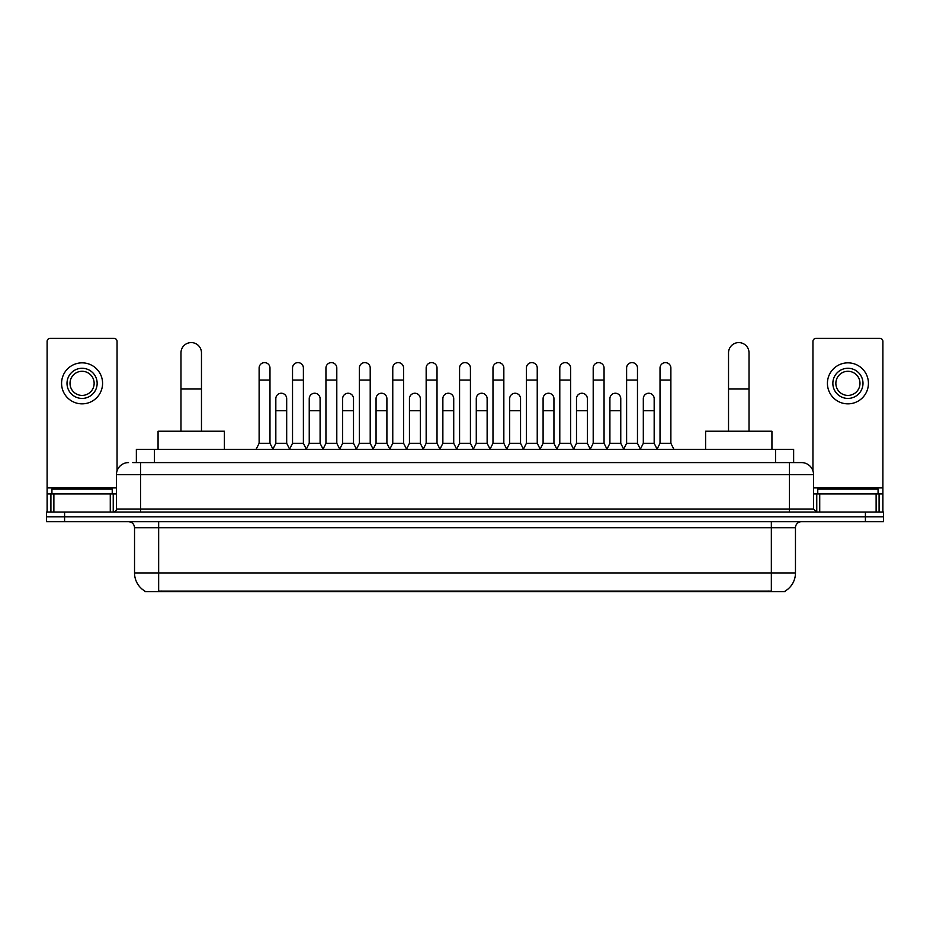 <?xml version="1.0" encoding="UTF-8"?>
<svg xmlns="http://www.w3.org/2000/svg" width="930" height="930" viewBox="0 0 930 930"><rect width="100%" height="100%" fill="white"/><g stroke="black" fill="none" stroke-linecap="round" stroke-linejoin="round"><path stroke-width="1.4" d="M136.361 462.594L136.361 449.318L793.639 449.318L793.639 462.594M785.211 591.038L785.211 591.631L144.789 591.631L144.789 591.038M144.975 591.154A21.111 21.111 0 0 1 134.536 572.938L158.658 572.938L158.658 591.154L771.342 591.154L771.342 572.938L795.464 572.938L795.464 527.717A6.033 6.033 0 0 1 801.486 521.683M134.536 572.938L134.536 527.717C134.187 524.055 132.176 522.044 128.514 521.683M785.025 591.154A21.111 21.111 0 0 0 795.464 572.938M64.589 512.035L883.5 512.035L883.5 516.859L46.5 516.859L46.5 521.683L64.589 521.683L64.589 516.859L46.5 516.859L46.5 512.035L64.589 512.035L64.589 516.859L883.5 516.859L883.5 521.683L64.589 521.683M133.013 462.594L801.486 462.594A12.055 12.055 0 0 1 813.552 474.649L813.552 509.024L816.563 512.035M132.734 462.594L140.57 462.594L140.57 474.649L116.448 474.649L116.448 509.024A3.011 3.011 0 0 1 113.437 512.035M128.514 462.594A12.055 12.055 0 0 0 116.448 474.649M813.552 474.649L789.431 474.649L789.431 462.594L801.486 462.594M112.228 493.946L112.228 489.122L51.929 489.122L51.929 493.946M110.275 512.035L110.275 493.946L53.882 493.946L53.882 512.035M117.052 470.882L117.052 341.38A3.011 3.011 0 0 0 114.041 338.369L50.115 338.369A3.011 3.011 0 0 0 47.105 341.38L47.105 493.946L53.882 493.946M110.275 493.946L116.448 493.946M47.105 512.035L47.105 493.946M82.084 368.28A15.078 15.078 0 0 0 67.007 383.346A15.078 15.078 0 0 0 82.084 398.424A15.078 15.078 0 0 0 97.15 383.346A15.078 15.078 0 0 0 82.084 368.28M82.084 371.291A12.055 12.055 0 0 0 70.017 383.346A12.055 12.055 0 0 0 82.084 395.413A12.055 12.055 0 0 0 94.139 383.346A12.055 12.055 0 0 0 82.084 371.291M82.084 403.853A20.507 20.507 0 0 0 102.579 383.346A20.507 20.507 0 0 0 82.084 362.851A20.507 20.507 0 0 0 61.578 383.346A20.507 20.507 0 0 0 82.084 403.853M878.071 493.946L878.071 489.122L817.772 489.122L817.772 493.946M180.978 431.229L180.978 352.842A10.253 10.253 0 0 1 191.231 342.589A10.253 10.253 0 0 1 201.473 352.842A10.253 10.253 0 0 0 191.231 342.589M201.473 431.229L201.473 352.842M224.397 449.318L224.397 431.229L158.065 431.229L158.065 449.318M728.527 431.229L728.527 352.842A10.253 10.253 0 0 1 738.769 342.589A10.253 10.253 0 0 1 749.022 352.842A10.253 10.253 0 0 0 738.769 342.589M749.022 431.229L749.022 352.842M771.935 449.318L771.935 431.229L705.603 431.229L705.603 449.318M256.11 449.318L259.121 443.296L269.979 443.296L273.002 449.318M269.979 443.296L269.979 368.036A5.429 5.429 0 0 0 264.55 362.607A5.429 5.429 0 0 1 264.899 362.619M259.121 443.296L259.121 380.091L269.979 380.091M259.121 380.091L259.121 368.036A5.429 5.429 0 0 1 264.55 362.607M289.521 449.318L292.531 443.296L303.389 443.296L306.4 449.318M303.389 443.296L303.389 368.036A5.429 5.429 0 0 0 297.96 362.607A5.429 5.429 0 0 1 298.298 362.619M292.531 443.296L292.531 380.091L303.389 380.091M292.531 380.091L292.531 368.036A5.429 5.429 0 0 1 297.96 362.607M322.931 449.318L325.942 443.296L336.8 443.296L339.81 449.318M336.8 443.296L336.8 368.036A5.429 5.429 0 0 0 331.371 362.607A5.429 5.429 0 0 1 331.708 362.619M325.942 443.296L325.942 380.091L336.8 380.091M325.942 380.091L325.942 368.036A5.429 5.429 0 0 1 331.371 362.607M356.329 449.318L359.352 443.296L370.21 443.296L373.221 449.318M370.21 443.296L370.21 368.036A5.429 5.429 0 0 0 364.781 362.607A5.429 5.429 0 0 1 365.118 362.619M359.352 443.296L359.352 380.091L370.21 380.091M359.352 380.091L359.352 368.036A5.429 5.429 0 0 1 364.781 362.607M389.74 449.318L392.762 443.296L403.608 443.296L406.631 449.318M403.608 443.296L403.608 368.036A5.429 5.429 0 0 0 398.18 362.607A5.429 5.429 0 0 1 398.528 362.619M392.762 443.296L392.762 380.091L403.608 380.091M392.762 380.091L392.762 368.036A5.429 5.429 0 0 1 398.18 362.607M423.15 449.318L426.161 443.296L437.019 443.296L440.029 449.318M437.019 443.296L437.019 368.036A5.429 5.429 0 0 0 431.59 362.607A5.429 5.429 0 0 1 431.939 362.619M426.161 443.296L426.161 380.091L437.019 380.091M426.161 380.091L426.161 368.036A5.429 5.429 0 0 1 431.59 362.607M456.56 449.318L459.571 443.296L470.429 443.296L473.44 449.318M470.429 443.296L470.429 368.036A5.429 5.429 0 0 0 465 362.607A5.429 5.429 0 0 1 465.337 362.619M459.571 443.296L459.571 380.091L470.429 380.091M459.571 380.091L459.571 368.036A5.429 5.429 0 0 1 465 362.607M489.971 449.318L492.981 443.296L503.839 443.296L506.85 449.318M503.839 443.296L503.839 368.036A5.429 5.429 0 0 0 498.41 362.607A5.429 5.429 0 0 1 498.747 362.619M492.981 443.296L492.981 380.091L503.839 380.091M492.981 380.091L492.981 368.036A5.429 5.429 0 0 1 498.41 362.607M523.369 449.318L526.392 443.296L537.238 443.296L540.26 449.318M537.238 443.296L537.238 368.036A5.429 5.429 0 0 0 531.821 362.607A5.429 5.429 0 0 1 532.158 362.619M526.392 443.296L526.392 380.091L537.238 380.091M526.392 380.091L526.392 368.036A5.429 5.429 0 0 1 531.821 362.607M556.779 449.318L559.79 443.296L570.648 443.296L573.671 449.318M570.648 443.296L570.648 368.036A5.429 5.429 0 0 0 565.219 362.607A5.429 5.429 0 0 1 565.568 362.619M559.79 443.296L559.79 380.091L570.648 380.091M559.79 380.091L559.79 368.036A5.429 5.429 0 0 1 565.219 362.607M590.19 449.318L593.201 443.296L604.058 443.296L607.069 449.318M604.058 443.296L604.058 368.036A5.429 5.429 0 0 0 598.629 362.607A5.429 5.429 0 0 1 598.967 362.619M593.201 443.296L593.201 380.091L604.058 380.091M593.201 380.091L593.201 368.036A5.429 5.429 0 0 1 598.629 362.607M623.6 449.318L626.611 443.296L637.469 443.296L640.479 449.318M637.469 443.296L637.469 368.036A5.429 5.429 0 0 0 632.04 362.607A5.429 5.429 0 0 1 632.377 362.619M626.611 443.296L626.611 380.091L637.469 380.091M626.611 380.091L626.611 368.036A5.429 5.429 0 0 1 632.04 362.607M656.999 449.318L660.021 443.296L670.879 443.296L673.89 449.318M670.879 443.296L670.879 368.036A5.429 5.429 0 0 0 665.45 362.607A5.429 5.429 0 0 1 665.787 362.619M660.021 443.296L660.021 380.091L670.879 380.091M660.021 380.091L660.021 368.036A5.429 5.429 0 0 1 665.45 362.607M272.909 449.144L275.826 443.296L286.684 443.296L289.614 449.144M286.684 443.296L286.684 398.668A5.429 5.429 0 0 0 281.604 393.25A5.429 5.429 0 0 1 286.684 398.668M275.826 443.296L275.826 410.723L286.684 410.723M275.826 410.723L275.826 398.668A5.429 5.429 0 0 1 281.604 393.25M306.319 449.144L309.237 443.296L320.094 443.296L323.012 449.144M320.094 443.296L320.094 398.668A5.429 5.429 0 0 0 315.003 393.25A5.429 5.429 0 0 1 320.094 398.668M309.237 443.296L309.237 410.723L320.094 410.723M309.237 410.723L309.237 398.668A5.429 5.429 0 0 1 315.003 393.25M339.717 449.144L342.647 443.296L353.505 443.296L356.423 449.144M353.505 443.296L353.505 398.668A5.429 5.429 0 0 0 348.413 393.25A5.429 5.429 0 0 1 353.505 398.668M342.647 443.296L342.647 410.723L353.505 410.723M342.647 410.723L342.647 398.668A5.429 5.429 0 0 1 348.413 393.25M373.128 449.144L376.057 443.296L386.903 443.296L389.833 449.144M386.903 443.296L386.903 398.668A5.429 5.429 0 0 0 381.823 393.25A5.429 5.429 0 0 1 386.903 398.668M376.057 443.296L376.057 410.723L386.903 410.723M376.057 410.723L376.057 398.668A5.429 5.429 0 0 1 381.823 393.25M406.538 449.144L409.456 443.296L420.314 443.296L423.243 449.144M420.314 443.296L420.314 398.668A5.429 5.429 0 0 0 415.233 393.25A5.429 5.429 0 0 1 420.314 398.668M409.456 443.296L409.456 410.723L420.314 410.723M409.456 410.723L409.456 398.668A5.429 5.429 0 0 1 415.233 393.25M439.948 449.144L442.866 443.296L453.724 443.296L456.653 449.144M453.724 443.296L453.724 398.668A5.429 5.429 0 0 0 448.632 393.25A5.429 5.429 0 0 1 453.724 398.668M442.866 443.296L442.866 410.723L453.724 410.723M442.866 410.723L442.866 398.668A5.429 5.429 0 0 1 448.632 393.25M473.347 449.144L476.276 443.296L487.134 443.296L490.052 449.144M487.134 443.296L487.134 398.668A5.429 5.429 0 0 0 482.042 393.25A5.429 5.429 0 0 1 487.134 398.668M476.276 443.296L476.276 410.723L487.134 410.723M476.276 410.723L476.276 398.668A5.429 5.429 0 0 1 482.042 393.25M506.757 449.144L509.687 443.296L520.544 443.296L523.462 449.144M520.544 443.296L520.544 398.668A5.429 5.429 0 0 0 515.452 393.25A5.429 5.429 0 0 1 520.544 398.668M509.687 443.296L509.687 410.723L520.544 410.723M509.687 410.723L509.687 398.668A5.429 5.429 0 0 1 515.452 393.25M540.167 449.144L543.097 443.296L553.943 443.296L556.872 449.144M553.943 443.296L553.943 398.668A5.429 5.429 0 0 0 548.863 393.25A5.429 5.429 0 0 1 553.943 398.668M543.097 443.296L543.097 410.723L553.943 410.723M543.097 410.723L543.097 398.668A5.429 5.429 0 0 1 548.863 393.25M573.577 449.144L576.495 443.296L587.353 443.296L590.283 449.144M587.353 443.296L587.353 398.668A5.429 5.429 0 0 0 582.273 393.25A5.429 5.429 0 0 1 587.353 398.668M576.495 443.296L576.495 410.723L587.353 410.723M576.495 410.723L576.495 398.668A5.429 5.429 0 0 1 582.273 393.25M606.988 449.144L609.906 443.296L620.763 443.296L623.681 449.144M620.763 443.296L620.763 398.668A5.429 5.429 0 0 0 615.672 393.25A5.429 5.429 0 0 1 620.763 398.668M609.906 443.296L609.906 410.723L620.763 410.723M609.906 410.723L609.906 398.668A5.429 5.429 0 0 1 615.672 393.25M640.386 449.144L643.316 443.296L654.174 443.296L657.092 449.144M654.174 443.296L654.174 398.668A5.429 5.429 0 0 0 649.082 393.25A5.429 5.429 0 0 1 654.174 398.668M643.316 443.296L643.316 410.723L654.174 410.723M643.316 410.723L643.316 398.668A5.429 5.429 0 0 1 649.082 393.25M876.118 512.035L876.118 493.946L819.725 493.946L819.725 512.035M876.118 493.946L882.896 493.946L882.896 341.38A3.011 3.011 0 0 0 879.885 338.369L815.959 338.369A3.011 3.011 0 0 0 812.948 341.38L812.948 470.882M813.552 493.946L819.725 493.946M882.896 493.946L882.896 512.035M847.916 368.28A15.078 15.078 0 0 0 832.85 383.346A15.078 15.078 0 0 0 847.916 398.424A15.078 15.078 0 0 0 862.994 383.346A15.078 15.078 0 0 0 847.916 368.28M847.916 371.291A12.055 12.055 0 0 0 835.861 383.346A12.055 12.055 0 0 0 847.916 395.413A12.055 12.055 0 0 0 859.983 383.346A12.055 12.055 0 0 0 847.916 371.291M847.916 403.853A20.507 20.507 0 0 0 868.422 383.346A20.507 20.507 0 0 0 847.916 362.851A20.507 20.507 0 0 0 827.421 383.346A20.507 20.507 0 0 0 847.916 403.853M768.924 591.631L768.924 591.038M161.076 591.631L161.076 591.038M154.45 462.594L154.45 449.318M775.55 462.594L775.55 449.318M771.342 521.683L771.342 527.717L134.536 527.717M795.464 527.717L771.342 527.717L771.342 572.938L158.658 572.938L158.658 521.683M865.412 521.683L865.412 512.035M140.57 512.035L140.57 509.024L813.552 509.024M116.448 509.024L140.57 509.024L140.57 474.649L789.431 474.649L789.431 512.035M116.448 487.913L47.105 487.913M113.239 493.946L113.239 512.035M47.151 493.946L47.151 512.035M50.918 512.035L50.918 493.946M180.978 389.019L201.473 389.019M728.527 389.019L749.022 389.019M882.896 487.913L813.552 487.913M882.849 512.035L882.849 493.946M879.083 493.946L879.083 512.035M816.761 512.035L816.761 493.946"/></g></svg>
